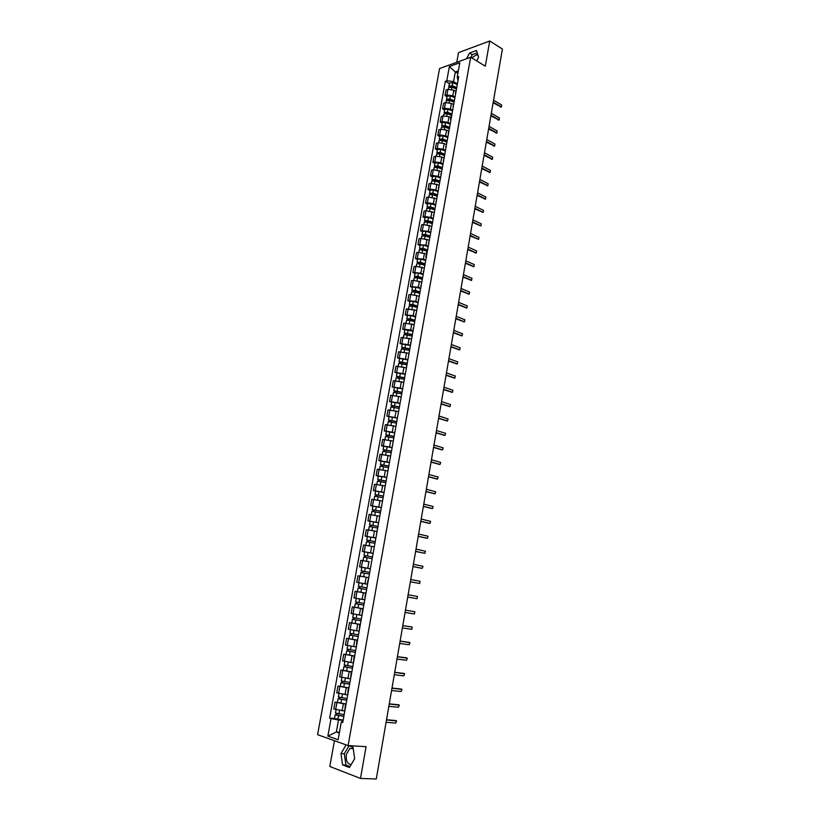 <?xml version="1.0" encoding="UTF-8"?>
<svg xmlns="http://www.w3.org/2000/svg" width="820" height="820" viewBox="0 0 820 820"><rect width="100%" height="100%" fill="white"/><g stroke="black" fill="none" stroke-linecap="round" stroke-linejoin="round"><path stroke-width="1.23" d="M471.787 57.933L476.512 54.715L477.896 55.022M351.155 764.588C347.403 764.137 345.794 760.775 346.337 754.502L349.771 748.465L353.184 748.445M334.447 740.716L329.804 766.474L360.503 778.436L376.288 779L502.414 49.015L489.724 41L458.513 52.634L456.771 62.299M470.659 57.246L439.551 68.562L317.586 734.679L348.1 745.605L470.659 57.246L485.307 66.174L489.724 41M360.503 778.436L366.068 746.671L348.1 745.605M455.612 91.225L453.798 90.169L447.904 89.38L446.018 90.015L445.014 95.602L446.89 94.976L452.783 95.766L455.038 97.057M456.955 86.356L455.951 92.004M446.982 96.719L445.014 95.602M455.643 93.675L455.336 92.762M453.245 104.447L451.41 103.412L445.506 102.613L443.63 103.228L442.615 108.834L444.491 108.23L450.395 109.039L452.66 110.3M454.567 99.712L453.542 105.38M444.594 109.941L442.615 108.834M453.255 107.01L452.937 106.118M450.856 117.731L449.022 116.717L443.097 115.907L441.221 116.501L440.196 122.139L442.072 121.555L447.997 122.364L450.272 123.615M452.158 113.119L451.553 113.847L447.433 112.237L444.122 112.535L444.778 113.396M442.185 123.215L440.196 122.139M450.846 120.407L451.133 118.808M448.458 131.087L446.613 130.083L440.678 129.273L438.803 129.837L437.777 135.495L439.653 134.941L445.588 135.761L447.874 136.981M449.739 126.587L448.714 132.307M439.776 136.561L437.777 135.495M448.427 133.865L448.109 133.014M446.049 144.494L444.194 143.51L438.249 142.69L436.373 143.223L435.348 148.912L437.224 148.379L443.169 149.209L445.465 150.419M447.31 140.128L446.275 145.868M437.347 149.958L435.348 148.912M446.008 147.385L445.68 146.554M443.63 157.963L441.765 156.999L435.809 156.169L433.934 156.681L432.898 162.391L434.774 161.888L440.74 162.729L443.036 163.908M444.87 153.719L443.825 159.49M434.918 163.426L432.898 162.391M443.569 160.966L443.241 160.156M441.201 171.503L433.36 169.709L431.484 170.201L430.449 175.941L432.324 175.459L438.3 176.3L440.606 177.468M442.41 167.382L441.375 173.184M432.468 176.946L430.449 175.941M441.119 174.609L440.781 173.82M438.751 185.095L430.9 183.311L429.024 183.782L427.978 189.543L429.854 189.092L435.84 189.943L438.157 191.08M432.693 180.677L431.976 179.683L435.297 179.508L439.92 181.128L438.905 186.939M430.008 190.537L427.978 189.543M438.659 188.313L438.321 187.544M436.301 198.758L428.429 196.984L426.554 197.425L425.498 203.216L427.374 202.786L433.37 203.647L435.707 204.764M437.47 194.893L436.424 200.746M427.538 204.19L425.498 203.216M436.189 202.089L435.84 201.341M433.841 212.482L425.939 210.719L424.063 211.129L423.007 216.951L424.883 216.541L430.9 217.413L433.237 218.509M434.989 208.751L433.934 214.635M425.057 217.905L423.007 216.951M433.698 215.926L433.349 215.199M431.361 226.269L423.438 224.516L421.572 224.905L420.506 230.748L428.409 231.25L430.756 232.326M432.488 222.671L431.433 228.575M422.566 231.681L420.506 230.748M431.207 229.825L430.848 229.128M428.87 240.116L420.937 238.374L419.061 238.743L417.995 244.606L425.908 245.149L428.265 246.195M429.977 236.652L428.911 242.597M420.065 245.528L417.995 244.606M428.696 243.786L428.337 243.109M426.38 254.036L418.415 252.304L416.539 252.642L415.473 258.536L423.397 259.11L425.764 260.135M427.456 250.705L426.882 251.217L422.607 249.874L419.266 249.915L418.846 252.242M417.544 259.427L415.473 258.536M426.174 257.818L426.39 256.67M423.868 268.017L415.883 266.295L414.008 266.603L412.931 272.527L420.875 273.142L423.253 274.146M424.924 264.829L423.848 270.815M415.012 273.409L412.931 272.527M423.643 271.922L423.274 271.287M421.336 282.059L413.341 280.348L411.466 280.635L410.389 286.59L418.333 287.236L420.721 288.209M422.372 279.005L421.295 285.032M412.481 287.441L410.389 286.59M421.101 286.088L420.732 285.483M418.805 296.174L410.779 294.472L408.913 294.728L407.827 300.714L415.791 301.391L418.19 302.354M419.819 293.263L418.733 299.31M409.928 301.545L407.827 300.714M418.548 300.325L418.169 299.741M416.263 310.36L406.341 308.894L405.254 314.901L413.229 315.618L415.637 316.551M417.247 307.582L416.15 313.66M407.366 315.72L405.254 314.901M415.986 314.624L415.596 314.06M413.7 324.607L403.768 323.121L402.671 329.158L410.656 329.917L413.075 330.829M414.664 321.973L413.567 328.082M404.783 329.958L402.671 329.158M413.403 328.994L413.013 328.451M411.127 338.916L401.175 337.42L400.068 343.488L410.502 345.169M412.07 336.425L410.963 342.565M402.2 344.256L400.068 343.488M410.81 343.426L410.41 342.914M408.544 353.307L398.571 351.79L397.464 357.889L407.909 359.57M409.457 350.96L408.35 357.12M399.596 358.637L397.464 357.889M405.951 367.76L395.947 366.222L394.84 372.352L405.316 374.053M406.843 365.556L405.726 371.747M396.982 373.079L394.84 372.352M403.348 382.274L393.323 380.726L392.206 386.876L402.702 388.598M404.209 380.224L403.091 386.445M394.358 387.583L392.206 386.876M400.724 396.87L390.679 395.291L389.561 401.482L400.078 403.214M401.564 394.963L400.437 401.216M391.724 402.169L389.561 401.482M398.089 411.527L388.024 409.938L386.896 416.15L397.444 417.903M398.899 409.774L397.772 416.058M389.069 416.816L386.896 416.15M395.445 426.267L385.359 424.647L384.221 430.9L394.789 432.652M396.234 424.657L395.096 430.971M386.404 431.535L384.221 430.9M392.78 441.068L382.673 439.438L381.536 445.711L392.134 447.484M393.549 439.612L392.401 445.957M383.729 446.326L381.536 445.711M390.115 455.94L379.988 454.29L378.84 460.594L389.459 462.388M390.843 454.639L389.705 461.024M381.044 461.199L378.84 460.594M387.429 470.885L377.282 469.214L376.134 475.559L386.773 477.353M388.137 469.737L386.989 476.153M378.338 476.133L376.134 475.559M384.734 485.901L374.555 484.22L373.407 490.585L384.067 492.4M385.41 484.917L384.252 491.364M375.621 491.139L373.407 490.585M382.017 500.999L371.829 499.288L370.671 505.694L381.351 507.518M382.673 500.169L381.515 506.647M381.331 507.672L370.671 505.694M379.301 516.169L369.082 514.437L367.913 520.864L378.625 522.709M379.926 515.493L378.758 522.002M378.604 522.842L367.913 520.864M376.564 531.401L366.325 529.659L365.146 536.116L375.888 537.981M377.159 530.899L375.98 537.438M375.867 538.094L365.146 536.116M373.807 546.725L363.547 544.951L362.368 551.45L373.131 553.326M374.381 546.376L373.202 552.947M373.11 553.418L362.368 551.45M369.297 561.772L360.759 560.326L359.58 566.856L370.363 568.742M371.583 561.936L370.404 568.537M362.307 567.368L359.58 566.856M368.272 577.577L357.961 575.773L356.772 582.333L367.585 584.24L356.772 582.333M368.774 577.567L367.093 584.127M365.976 593.208L355.142 591.292L353.953 597.882L364.295 599.727L357.51 598.559M360.123 586.669L359.365 588.278L366.622 589.559L358.094 588.063L357.438 591.65L365.986 593.147L355.142 591.292M365.464 593.178L364.756 599.953M363.168 608.819L352.323 606.892L351.114 613.514L361.476 615.379M354.855 607.302L352.323 606.892M362.635 608.942L361.917 615.779M360.349 624.512L349.474 622.575L348.274 629.227L358.658 631.113M360.369 624.42L349.474 622.575M359.785 624.789L359.068 631.677M357.52 640.287L346.624 638.329L345.404 645.022L355.818 646.918M348.941 638.647L346.624 638.329M356.925 640.707L356.198 647.667M354.67 656.133L343.754 654.165L342.534 660.889L352.959 662.806M354.701 656L343.754 654.165M354.055 656.707L353.307 663.728M351.811 672.072L340.864 670.073L339.644 676.838L350.089 678.775M343.201 670.34L340.864 670.073M351.165 672.789L350.417 679.882M348.941 688.072L337.963 686.073L336.733 692.859L347.208 694.827M348.736 689.23L348.264 688.954L348.808 688.851M340.32 686.309L337.963 686.073M348.264 688.954L347.495 696.108M346.05 704.165L335.052 702.145L333.812 708.972L344.318 710.96M337.409 702.361L335.052 702.145M345.353 705.19L344.574 712.416M457.888 73.441L455.325 71.924L453.573 81.631L457.406 83.865M457.99 80.626L457.242 77.08L459.805 62.781L449.36 66.563L455.325 71.924L458.359 70.848M342.975 721.293L341.304 722.01L342.76 722.492L458.718 76.567L457.242 77.08M341.304 722.01L338.117 739.773L327.867 736.124L331.054 718.576L338.516 719.98L336.354 731.993L339.326 733.029M453.573 81.631L446.787 80.729L445.342 81.231L329.63 718.105L331.054 718.576M446.787 80.729L449.36 66.563M476.656 60.905L478.593 57.256L476.502 50.471L469.553 53.033L466.549 58.743M346.101 744.898L340.987 753.58L342.575 764.896L349.412 767.52L354.681 758.643L353.01 747.245L348.52 745.636M339.48 732.209L336.354 731.993L327.867 736.124M343.149 720.339L338.516 719.98M449.36 83.558L445.342 81.231M334.498 718.484L329.63 718.105M477.24 52.859L472.248 54.684L470.834 57.349M472.248 54.684L469.553 53.033M348.992 745.8L344.308 753.754L345.907 765.05L349.966 766.597M345.907 765.05L342.575 764.896M344.308 753.754L340.987 753.58M501.163 107L493.117 102.807M493.23 102.141L501.44 106.918L501.625 104.939L493.568 100.214M456.207 87.935L451.666 86.151L450.077 86.315L450.149 86.858M456.309 87.361L452.209 85.762L448.899 86.1L449.452 86.94M457.293 84.501L452.763 82.718L449.452 83.066L448.899 86.1M450.395 86.869L450.549 86.018M456.053 88.796L451.953 87.197L448.642 87.535L448.335 89.257M498.939 119.976L490.862 115.856M490.975 115.2L499.206 119.894L499.4 117.916L491.313 113.273M496.694 133.004L488.597 128.955M488.71 128.32L496.951 132.932L497.166 130.954L489.048 126.382M453.839 101.106L449.278 99.353L447.628 100.081M453.942 100.552L449.831 98.964L446.521 99.281L447.115 100.142M454.926 97.672L450.375 95.909L447.074 96.237L446.521 99.281M448.007 100.081L448.171 99.21M453.685 101.998L449.565 100.409L446.254 100.727L445.936 102.5M451.461 114.349L446.89 112.606L445.075 113.365M452.548 110.905L447.986 109.173L444.676 109.47L444.122 112.535M445.608 113.365L445.772 112.463M451.297 115.251L447.177 113.683L443.856 113.98L443.528 115.804M494.45 146.093L486.321 142.116M486.434 141.491L494.696 146.032L494.921 144.043L486.772 139.543M492.195 159.244L484.036 155.339M484.148 154.734L492.43 159.183L492.666 157.194L484.487 152.776M489.929 172.446L481.75 168.612M481.852 168.028L490.145 172.395L490.411 170.406L482.191 166.06M449.073 127.643L444.481 125.931L442.472 126.721M449.186 127.12L445.034 125.562L441.713 125.839L442.441 126.721M450.17 124.199L445.588 122.487L442.267 122.764L441.713 125.839M443.2 126.7L443.374 125.778M448.909 128.566L444.768 127.028L441.447 127.295L441.109 129.16M446.674 140.999L442.072 139.308L440.032 140.076L439.294 139.205L439.858 136.12L443.169 135.864L447.771 137.565M446.838 140.517L442.615 138.959L439.294 139.205M440.781 140.097L440.955 139.164M446.5 141.952L442.349 140.425L439.028 140.671L438.679 142.588M444.266 154.416L439.643 152.745L437.603 153.483L436.865 152.643L437.429 149.537L440.75 149.301L445.362 150.982M444.501 153.975L440.186 152.417L436.865 152.643M438.351 153.555L438.526 152.602M444.091 155.39L439.92 153.883L436.599 154.109L436.24 156.077M487.654 185.72L479.444 181.958M479.536 181.384L487.859 185.668L488.136 183.68L479.884 179.416M441.857 167.905L437.203 166.255L435.174 166.962L434.426 166.132L434.989 163.006L438.31 162.801L442.943 164.461M442.195 167.516L437.747 165.927L434.426 166.132M435.912 167.085L436.086 166.101M441.662 168.889L437.48 167.403L434.159 167.608L433.79 169.617M485.368 199.045L477.127 195.355M477.219 194.801L485.563 199.004L485.85 197.015L477.568 192.823M439.479 181.466L434.764 179.816L432.724 180.492M440.504 178.001L435.871 176.372L432.54 176.546L431.976 179.683M433.452 180.666L433.636 179.662M439.233 182.46L435.03 180.994L431.709 181.169L431.33 183.229M483.072 212.431L474.8 208.823M474.893 208.29L483.246 212.4L483.564 210.402L475.231 206.291M437.132 195.109L432.304 193.448L430.264 194.084L429.506 193.305L430.08 190.148L433.411 189.994L438.064 191.603M437.501 194.75L432.837 193.151L429.506 193.305M430.992 194.32L431.176 193.294M436.783 196.082L432.57 194.637L429.239 194.791L428.86 196.902M480.766 225.879L472.463 222.343M472.556 221.83L480.93 225.848L481.258 223.86L472.894 219.832M434.836 208.823L429.834 207.142L427.794 207.747L427.035 206.978L427.609 203.821L430.941 203.688L435.615 205.266M435.041 208.434L430.367 206.855L427.035 206.978M428.511 208.034L428.706 206.978M434.323 209.776L430.1 208.352L426.769 208.475L426.369 210.637M470.198 235.432L478.603 239.368L470.116 235.934M478.603 239.368L478.941 237.369L470.547 233.423M432.499 222.599L427.353 220.898L425.313 221.472L424.545 220.723L425.119 217.546L428.46 217.433L433.144 219.001M432.581 222.179L427.886 220.621L424.545 220.723M426.021 221.81L426.215 220.734M431.853 223.532L427.62 222.128L424.278 222.23L423.878 224.444M476.102 252.98L467.759 249.577M467.841 249.095L476.276 252.949L476.635 250.951L468.189 247.076M430.029 236.396L424.852 234.715L422.823 235.258L422.054 234.53L422.628 231.342L425.969 231.26L430.674 232.798M430.1 235.986L425.395 234.458L422.054 234.53M423.53 235.647L423.725 234.551M429.372 237.349L425.119 235.965L421.777 236.037L421.367 238.312M473.745 266.633L465.391 263.292M465.473 262.83L473.939 266.603L474.308 264.593L465.821 260.801M427.538 250.254L422.351 248.603L420.322 249.106L419.543 248.398L420.117 245.2L423.468 245.139L428.183 246.656M427.609 249.864L422.884 248.347L419.543 248.398M421.008 249.546L421.213 248.439M471.377 280.337L463.003 277.068M463.085 276.617L471.592 280.307L471.982 278.308L463.433 274.587M425.037 264.183L417.021 262.338L417.606 259.12L420.947 259.089L425.682 260.575M425.108 263.804L420.363 262.318L417.021 262.338M418.487 263.517L418.692 262.39M424.391 265.188L420.096 263.835L416.744 263.866L416.314 266.233M468.999 294.113L460.614 290.905M460.686 290.475L469.235 294.083L469.634 292.074L461.045 288.435M422.525 278.164L414.489 276.34L415.074 273.101L418.425 273.101L423.171 274.567M422.587 277.806L417.841 276.34L414.489 276.34M415.955 277.56L416.16 276.401M421.952 279.22L417.564 277.877L414.213 277.877L413.772 280.296M415.186 277.529L415.279 277.006M466.611 307.951L458.216 304.814M458.288 304.404L466.857 307.92L467.287 305.911L458.636 302.344M420.004 292.228L411.937 290.413L412.532 287.154L415.883 287.174L420.65 288.619M420.065 291.879L415.299 290.434L411.937 290.413M413.403 291.664L413.618 290.475M419.584 293.355L415.012 291.981L411.66 291.951L411.209 294.431M412.634 291.623L412.737 291.049M464.212 321.85L455.797 318.775M455.869 318.385L464.479 321.819L464.919 319.81L456.227 316.325M417.472 306.342L409.385 304.548L409.979 301.278L413.331 301.319L418.118 302.744M417.523 306.014L412.737 304.599L409.385 304.548M410.851 305.829L411.066 304.62M417.247 307.561L412.46 306.147L409.108 306.085L408.647 308.627M410.072 305.788L410.184 305.163M461.793 335.81L453.378 332.807M453.439 332.438L462.09 335.78L462.552 333.771L453.798 330.357M414.92 320.528L406.812 318.744L407.407 315.464L410.769 315.536L415.566 316.93M414.981 320.22L410.174 318.826L406.812 318.744M408.278 320.066L408.493 318.837M414.694 321.768L409.897 320.384L406.535 320.302L406.064 322.885M407.499 320.026L407.622 319.349M459.364 349.832L450.938 346.911M451 346.553L459.682 349.812L460.163 347.803L451.359 344.472M412.357 334.785L404.229 333.012L404.834 329.722L413.013 331.188M412.419 334.488L404.229 333.012M405.695 334.365L405.92 333.115M412.132 336.046L403.952 334.57L403.471 337.215M404.916 334.324L405.049 333.586M456.924 363.926L448.489 361.077M448.55 360.738L457.273 363.906L457.765 361.897L448.909 358.647M409.795 349.105L401.636 347.352L402.241 344.041L410.441 345.507M409.846 348.828L401.636 347.352M403.091 348.746L403.327 347.465M409.559 350.396L401.359 348.92L400.867 351.616M402.323 348.684L402.466 347.905M454.475 378.082L446.039 375.304M446.09 374.986L454.844 378.071L455.356 376.052L446.449 372.885M407.212 363.496L399.032 361.753L399.637 358.432L407.858 359.898M407.253 363.229L399.032 361.753M400.488 363.178L400.724 361.876M406.976 364.808L398.745 363.332L398.253 366.089M399.709 363.127L399.863 362.286M452.015 392.308L443.569 389.602M443.62 389.305L452.414 392.298L452.937 390.279L443.979 387.194M404.608 377.958L396.419 376.226L397.023 372.885L405.254 374.361M404.66 377.712L396.419 376.226M397.864 377.692L398.11 376.359M404.373 379.291L396.132 377.815L395.619 380.623M397.095 377.63L397.249 376.739M449.544 406.597L441.078 403.963M441.129 403.696L449.965 406.587L450.508 404.567L441.498 401.564M402.005 392.483L393.784 390.771L394.389 387.409L402.651 388.885M402.046 392.257L393.784 390.771M395.23 392.267L395.476 390.914M401.759 393.846L393.497 392.36L392.975 395.23M394.461 392.206L394.625 391.263M447.054 420.947L438.587 418.395M438.628 418.149L447.505 420.947L448.068 418.928L438.997 416.006M399.381 407.079L391.14 405.387L391.755 402.005L400.027 403.491M399.422 406.863L391.14 405.387M392.585 406.925L392.831 405.541M399.135 408.462L390.853 406.986L390.32 409.908M391.806 406.843L391.991 405.849M444.553 435.369L436.086 432.898M436.127 432.663L445.034 435.379L445.608 433.349L436.496 430.52M396.747 421.746L388.485 420.065L389.1 416.673L397.392 418.159M396.788 421.552L388.485 420.065M389.93 421.644L390.187 420.24M396.501 423.161L388.198 421.675L387.655 424.657M389.151 421.562L389.336 420.506M442.041 449.862L433.565 447.464M433.606 447.259L442.554 449.872L443.138 447.853L433.975 445.106M394.102 436.486L385.81 434.825L386.435 431.412L394.748 432.898M394.133 436.312L385.81 434.825M387.255 436.435L387.511 435M393.846 437.921L385.523 436.435L384.969 439.479M386.476 436.342L386.681 435.235M439.52 464.417L431.033 462.111M431.074 461.916L440.053 464.438L440.668 462.408L431.443 459.753M391.447 451.297L383.135 449.647L383.75 446.223L392.093 447.71M391.478 451.133L383.135 449.647M384.57 451.297L384.836 449.842M391.181 452.753L382.837 451.266L382.274 454.372M383.791 451.205L384.006 450.036M436.978 479.044L428.491 476.82M428.522 476.645L437.552 479.075L438.177 477.045L428.901 474.472M388.772 466.18L380.439 464.54L381.064 461.096L389.418 462.593M388.803 466.037L380.439 464.54M381.874 466.231L382.14 464.745M388.506 467.656L380.142 466.17L379.568 469.337M381.095 466.129L381.31 464.909M434.436 493.732L425.939 491.6M425.969 491.446L435.03 493.773L435.666 491.744L426.349 489.263M386.087 481.135L377.733 479.515L378.358 476.051L386.732 477.537M386.117 481.002L377.733 479.515M379.168 481.237L379.434 479.731M385.82 482.642L377.436 481.145L376.851 484.374M378.379 481.135L378.614 479.854M431.873 508.502L423.376 506.452M423.397 506.319L432.499 508.554L433.155 506.514L423.776 504.126M383.391 496.161L375.006 494.552L375.642 491.077L384.037 492.574M383.411 496.049L375.006 494.552M376.441 496.315L376.718 494.788M383.114 497.689L374.709 496.202L374.115 499.482M375.652 496.213L375.898 494.87M429.29 523.334L420.793 521.366M420.814 521.264L429.957 523.396L430.633 521.356L421.193 519.06M380.685 511.26L372.27 509.671L372.905 506.176M380.695 511.167L372.27 509.671M373.705 511.475L373.981 509.907M380.408 512.818L371.972 511.321L371.368 514.663M372.915 511.362L373.172 509.958M426.707 538.227L418.21 536.362M418.22 536.28L427.404 538.309L428.091 536.27L418.6 534.056M377.958 526.43L369.523 524.861L370.158 521.346M377.969 526.358L369.523 524.861M370.947 526.696L371.234 525.107M377.671 528.018L369.226 526.522L368.61 529.925M370.168 526.583L370.425 525.128M424.104 553.203L415.607 551.429M415.617 551.368L424.842 553.295L425.539 551.255L415.996 549.133M375.222 541.672L366.765 540.124L367.401 536.598M375.232 541.62L366.765 540.124M368.19 541.999L368.477 540.39M374.935 543.291L366.458 541.794L365.833 545.259M367.401 541.876L367.678 540.359M421.5 568.25L412.993 566.569M412.993 566.528L422.259 568.362L422.976 566.312L413.382 564.293M363.988 555.458L372.475 556.964L363.988 555.458L364.633 551.911M365.412 557.385L365.71 555.734M372.178 558.635L363.69 557.139L363.045 560.665M366.376 561.228L363.506 560.736M364.623 557.251L364.91 555.673M410.359 581.759L419.666 583.491L410.359 581.78M419.666 583.491L420.055 581.257L410.748 579.514M369.707 572.391L361.2 570.874L361.845 567.307L370.353 568.813M369.707 572.38L361.2 570.874M362.614 572.832L362.922 571.171M362.84 576.603L361.343 576.337M369.41 574.061L360.892 572.555L360.246 576.132M361.825 572.698L362.122 571.068M408.104 594.807L417.452 596.447L408.104 594.807M407.714 597.073L417.062 598.702L417.452 596.447M366.929 587.868L358.401 586.361L359.047 582.784L367.575 584.291M358.094 588.063L359.027 588.217L359.324 586.536M359.816 588.36L359.027 588.217M405.459 610.162L414.838 611.72L405.449 610.182M405.059 612.458L414.448 613.975L414.838 611.72M364.131 603.438L355.583 601.931L356.372 598.344M364.285 599.758L356.228 598.333M363.834 605.119L356.556 603.858L357.305 602.269M363.834 605.139L355.275 603.633L356.218 603.766L356.505 602.126M363.178 608.747L354.619 607.241L355.275 603.633M356.997 603.95L356.218 603.766M402.384 627.915L411.814 629.329L412.204 627.064L402.784 625.629L411.455 626.9M361.323 619.079L352.754 617.573L353.399 613.995M361.476 615.389L360.574 615.236M361.026 620.75L353.728 619.51L354.465 617.952M361.015 620.791L352.446 619.284L353.389 619.387L353.676 617.798M354.168 619.623L353.389 619.387M400.109 641.086L408.842 642.316M399.709 643.454L409.18 644.756L409.959 642.685L400.098 641.158M358.504 634.813L349.904 633.296L350.55 629.75M358.207 636.463L350.878 635.244L351.626 633.706M358.196 636.525L349.597 635.018L350.55 635.09L350.827 633.542M357.54 640.164L348.941 638.657L349.597 635.018M351.319 635.367L350.55 635.09M397.423 656.666L406.228 657.804M397.003 659.065L406.525 660.264L407.314 658.193L397.403 656.758M355.665 650.608L347.044 649.102L347.69 645.576M355.367 652.259L348.029 651.049L348.766 649.543M355.357 652.341L346.737 650.824L347.7 650.875L347.967 649.378M348.469 651.182L347.7 650.875M394.717 672.318L403.594 673.374M394.297 674.747L403.85 675.844L404.66 673.763L394.697 672.431M352.815 666.496L344.174 664.979L344.81 661.484M352.518 668.126L345.148 666.937L345.886 665.45M352.508 668.228L343.867 666.711L344.83 666.732L345.097 665.286M351.841 671.908L343.201 670.391L343.867 666.711M345.589 667.091L344.83 666.732M392.001 688.041L400.949 689.015M391.57 690.512L401.175 691.496L401.995 689.415L391.97 688.185M349.955 682.455L341.284 680.938L341.919 677.474M349.658 684.075L342.268 682.906L342.996 681.441M349.638 684.198L340.976 682.681L341.95 682.681L342.207 681.266M348.971 687.898L340.3 686.381L340.976 682.681M342.709 683.07L341.95 682.681M389.264 703.857L398.284 704.728M388.834 706.358L398.479 707.229L399.309 705.139L389.244 704.021M347.075 698.496L338.383 696.979L339.008 693.546M346.778 700.106L339.367 698.958L340.095 697.523M346.757 700.249L338.065 698.732L339.049 698.691L339.295 697.338M346.091 703.96L337.399 702.443L338.065 698.732M339.808 699.132L339.049 698.691M386.527 719.745L395.609 720.534M386.087 722.287L395.773 723.045L396.613 720.944L386.486 719.929M344.174 714.62L335.472 713.092L336.087 709.689M343.887 716.219L336.456 715.081L337.174 713.677M343.857 716.372L335.154 714.855L336.138 714.794L336.385 713.482M343.19 720.114L334.478 718.586L335.154 714.855M336.887 715.276L336.138 714.794M342.124 710.776L343.354 703.929M345.025 694.612L346.255 687.806M347.916 678.54L349.135 671.764M350.796 662.55L352.016 655.805M353.666 646.631L354.865 639.928M356.515 630.805L357.715 624.122M359.344 615.051L360.544 608.409M362.163 599.369L363.352 592.757M364.972 583.768L366.161 577.198M367.77 568.25L368.949 561.7M370.548 552.803L371.716 546.294M373.315 537.428L374.484 530.95M376.062 522.135L377.22 515.688M378.799 506.914L379.957 500.497M381.526 491.774L382.673 485.389M384.242 476.697L385.38 470.342M386.937 461.701L388.075 455.377M389.623 446.777L390.761 440.483M392.298 431.925L393.426 425.662M394.963 417.134L396.08 410.902M397.608 402.425L398.725 396.224M400.242 387.788L401.349 381.607M402.866 373.213L403.973 367.073M405.469 358.709L406.577 352.6M408.073 344.277L409.159 338.199M410.656 329.917L411.742 323.859M413.229 315.618L414.315 309.591M415.791 301.391L416.867 295.395M418.333 287.236L419.409 281.26M420.875 273.142L421.941 267.197M423.397 259.11L424.463 253.195M425.908 245.149L426.964 239.255M428.409 231.25L429.465 225.387M430.9 217.413L431.945 211.58M433.37 203.647L434.415 197.845M435.84 189.943L436.875 184.162M438.3 176.3L439.325 170.55M440.74 162.729L441.765 156.999M443.169 149.209L444.194 143.51M445.588 135.761L446.613 130.083M447.997 122.364L449.022 116.717M450.395 109.039L451.41 103.412M452.783 95.766L453.798 90.169M338.578 693.423L339.808 686.617M341.489 677.361L342.709 670.586M344.38 661.371L345.599 654.637M347.249 645.473L348.469 638.77M350.119 629.647L351.329 622.985M352.969 613.903L354.168 607.271M355.798 598.241L356.997 591.64M358.627 582.651L359.816 576.081M361.435 567.143L362.614 560.603M364.223 551.706L365.402 545.197M367.001 536.341L368.18 529.874M369.769 521.059L370.937 514.622M372.526 505.848L373.684 499.441M375.263 490.719L376.421 484.333M377.989 475.651L379.137 469.306M380.705 460.666L381.843 454.352M383.401 445.752L384.539 439.458M386.087 430.91L387.224 424.647M388.762 416.13L389.889 409.908M391.427 401.431L392.544 395.23M394.071 386.804L395.189 380.634M396.706 372.239L397.813 366.099M399.33 357.745L400.437 351.636M401.943 343.324L403.04 337.245M404.537 328.974L405.633 322.916M407.12 314.685L408.216 308.658M409.692 300.468L410.779 294.472M412.255 286.313L413.341 280.348M414.807 272.23L415.883 266.295M417.339 258.208L418.415 252.304M419.871 244.257L420.937 238.374M422.382 230.369L423.438 224.516M424.883 216.541L425.939 210.719M427.374 202.786L428.429 196.984M429.854 189.092L430.9 183.311M432.324 175.459L433.36 169.709M434.774 161.888L435.809 156.169M437.224 148.379L438.249 142.69M439.653 134.941L440.678 129.273M442.072 121.555L443.097 115.907M444.491 108.23L445.506 102.613M446.89 94.976L447.904 89.38M335.657 709.566L336.897 702.719M501.297 106.856L500.466 107.102M452.209 85.762L452.763 82.718M451.564 89.349L451.953 87.197M499.072 119.833L498.242 120.079M496.838 132.881L496.008 133.117M449.831 98.964L450.375 95.909M449.175 102.602L449.565 100.409M447.433 112.237L447.986 109.173M446.767 115.917L447.177 113.683M494.593 145.98L493.763 146.206M492.338 159.141L491.508 159.357M490.073 172.364L489.253 172.569M445.034 125.562L445.588 122.487M444.358 129.283L444.768 127.028M442.615 138.959L443.169 135.864M441.939 142.721L442.349 140.425M440.186 152.417L440.75 149.301M439.499 156.22L439.92 153.883M487.797 185.638L486.977 185.832M437.747 165.927L438.31 162.801M437.06 169.781L437.48 167.403M485.512 198.983L484.692 199.168M435.297 179.508L435.871 176.372M434.6 183.403L435.03 180.994M432.837 193.151L433.411 189.994M432.13 197.097L432.57 194.637M430.367 206.855L430.941 203.688M429.649 210.842L430.1 208.352M427.886 220.621L428.46 217.433M427.158 224.659L427.62 222.128M476.276 252.949L475.446 253.093M425.395 234.458L425.969 231.26M424.657 238.538L425.119 235.965M473.939 266.603L473.109 266.726M422.884 248.347L423.468 245.139M422.136 252.488L422.607 249.874M471.592 280.307L470.762 280.43M420.363 262.318L420.947 259.089M419.614 266.5L420.096 263.835M469.235 294.083L468.404 294.185M417.841 276.34L418.425 273.101M417.072 280.573L417.564 277.877M466.857 307.92L466.037 308.012M415.299 290.434L415.883 287.174M414.52 294.718L415.012 291.981M464.479 321.819L463.659 321.901M412.737 304.599L413.331 301.319M411.958 308.925L412.46 306.147M462.09 335.78L461.26 335.851M410.174 318.826L410.769 315.536M409.385 323.203L409.897 320.384M459.682 349.812L458.862 349.873M407.601 333.125L408.196 329.814M406.802 337.553L407.314 334.683M457.273 363.906L456.443 363.957M405.008 347.485L405.603 344.164M404.198 351.964L404.721 349.053M454.844 378.071L454.024 378.102M402.405 361.917L403.009 358.586M401.585 366.448L402.118 363.496M452.414 392.298L451.584 392.319M399.791 376.421L400.396 373.069M398.961 381.003L399.504 377.999M449.965 406.587L449.134 406.607M397.157 390.986L397.772 387.624M396.327 395.63L396.87 392.585M447.505 420.947L446.674 420.957M394.522 405.633L395.127 402.251M393.672 410.318L394.235 407.232M445.034 435.379L444.204 435.369M391.868 420.342L392.483 416.939M391.007 425.088L391.581 421.952M442.554 449.872L441.724 449.852M389.203 435.123L389.818 431.709M388.332 439.92L388.905 436.742M440.053 464.438L439.233 464.407M386.517 449.975L387.142 446.541M385.646 454.823L386.23 451.605M437.552 479.075L436.722 479.034M383.832 464.909L384.447 461.455M382.94 469.809L383.534 466.539M435.03 493.773L434.21 493.722M381.126 479.905L381.751 476.43M380.234 484.856L380.828 481.545M432.499 508.554L431.679 508.482M378.409 494.972L379.035 491.487M377.497 499.985L378.112 496.623M429.957 523.396L429.137 523.314M375.673 510.122L376.308 506.616M374.76 515.185L375.375 511.772M427.404 538.309L426.584 538.217M372.926 525.343L373.561 521.817M372.003 530.468L372.628 527.004M424.842 553.295L424.012 553.192M370.168 540.636L370.804 537.1M369.236 545.812L369.871 542.307M422.259 568.362L421.439 568.239M367.401 556.001L368.036 552.444M366.458 561.239L367.093 557.682M364.613 571.448L365.259 567.881M363.66 576.716L364.305 573.139M361.815 586.966L362.46 583.379M360.861 592.265L361.507 588.668M358.996 602.567L359.652 598.959M358.043 607.886L358.688 604.268M412.204 627.064L411.384 626.89M356.177 618.249L356.823 614.631M355.214 623.589L355.859 619.961M409.569 642.48L408.739 642.296M353.328 634.003L353.984 630.395M352.364 639.374L353.02 635.726M406.915 657.968L406.095 657.773M350.478 649.829L351.124 646.242M349.505 655.231L350.16 651.562M404.25 673.538L403.43 673.322M347.608 665.748L348.254 662.17M346.624 671.17L347.29 667.48M401.564 689.189L400.744 688.954M344.718 681.738L345.363 678.181M343.744 687.191L344.41 683.48M398.879 704.903L398.059 704.667M341.827 697.81L342.463 694.263M340.833 703.293L341.51 699.562M396.173 720.708L395.353 720.452M338.906 713.964L339.541 710.438M337.912 719.468L338.588 715.727M476.512 54.715L478.111 55.698M349.771 748.465L353.215 748.66M425.816 257.172L426.882 251.217M450.529 119.535L451.553 113.847M501.44 106.918L500.61 107.164M499.206 119.894L498.375 120.14M496.951 132.932L496.131 133.168M494.696 146.032L493.865 146.247M492.43 159.183L491.6 159.398M490.145 172.395L489.325 172.6M487.859 185.668L487.029 185.863M485.563 199.004L484.733 199.188M351.79 622.913L352.446 619.284M346.071 654.483L346.737 650.824"/></g></svg>
